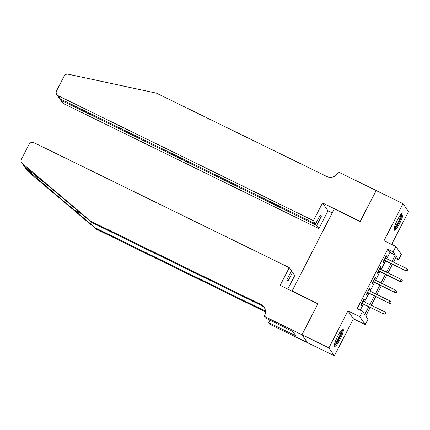 <?xml version="1.0" encoding="UTF-8"?>
<svg xmlns="http://www.w3.org/2000/svg" width="430" height="430" viewBox="0 0 430 430"><rect width="100%" height="100%" fill="white"/><g stroke="black" fill="none" stroke-linecap="round" stroke-linejoin="round"><path stroke-width="0.64" d="M340.028 339.469A9.524 1.779 116.1 0 0 343.059 329.246A9.524 1.779 116.1 0 0 337.722 336.131A9.524 1.779 116.1 0 0 334.69 346.354A9.524 1.779 116.1 0 0 340.028 339.469M399.701 223.358A9.524 1.779 116.1 0 0 402.733 213.135A9.524 1.779 116.1 0 0 397.395 220.02A9.524 1.779 116.1 0 0 394.364 230.244A9.524 1.779 116.1 0 0 399.701 223.358M370.208 307.445L365.812 315.996L368.032 319.205L365.258 324.607L359.781 316.69L362.56 311.288L364.78 314.497L368.768 306.735M301.962 334.76L317.867 303.811L280.166 285.359L289.272 267.648L33.975 142.696A3.66 3.58 -34.7 0 0 29.079 144.351L21.5 159.095A3.66 3.58 -34.7 0 0 22.338 163.443L90.714 221.16L260.913 304.462A8.546 8.347 145.3 0 1 264.568 315.711L264.262 316.303L301.962 334.76L307.439 342.672L334.395 355.798L353.406 318.807L365.258 324.607M391.639 244.417L408.5 211.608L403.028 203.691L384.017 240.682L395.863 246.481L401.335 254.399L398.562 259.801L396.342 256.592L393.514 262.09M395.471 258.285L398.562 259.801M307.466 342.619L301.994 334.707L328.923 347.886L334.395 355.798M301.994 334.707L317.953 303.65L292.099 290.997L334.287 208.91L360.141 221.563L376.099 190.511L403.028 203.691M363.404 301.425L364.441 299.398L364.076 298.866L360.743 305.343L361.114 305.88L362.296 303.569M368.956 290.621L369.993 288.6L369.623 288.062L366.296 294.545L366.666 295.077L367.849 292.771M374.503 279.822L375.546 277.796L375.175 277.264L371.848 283.741L372.213 284.278L373.401 281.967M380.055 269.019L381.098 266.998L380.727 266.46L377.395 272.942L377.766 273.475L378.954 271.169M386.688 258.747L389.924 252.458L387.704 249.25L357.174 308.654L362.56 311.288M360.265 310.164L363.382 304.101M364.484 301.951L368.929 293.298M370.036 291.153L374.482 282.499M375.589 280.349L380.034 271.695M381.136 269.551L385.586 260.897M385.608 258.22L386.645 256.194L386.28 255.662L382.947 262.139L383.318 262.676L384.501 260.365M292.099 290.997L292.309 291.303M353.406 318.807L347.935 310.89L328.923 347.886M347.935 310.89L359.781 316.69M387.704 249.25L393.09 251.883L395.863 246.481M392.413 264.24L387.967 272.894M386.86 275.039L382.415 283.692M381.313 285.842L376.863 294.496M375.761 296.641L371.31 305.295M392.074 261.386L395.31 255.092L393.09 251.883M369.87 304.59L374.315 295.937M375.422 293.787L379.867 285.133M380.975 282.988L385.42 274.335M386.522 272.185L390.972 263.531M389.924 252.458L395.31 255.092M386.135 255.941L386.645 256.194M380.582 266.745L381.098 266.998M375.03 277.543L375.546 277.796M369.477 288.347L369.993 288.6M363.93 299.146L364.441 299.398M383.99 260.118L405.866 270.825L384.092 259.913M407.28 270.776L407.839 269.696L407.28 270.776L405.603 270.438L406.603 268.492L385.092 257.968M405.866 270.825L407.43 270.991M407.839 269.696L406.603 268.492M401.362 213.903A8.24 1.537 -63.9 0 1 400.421 218.875A8.24 1.537 -63.9 0 1 394.127 228.69M394.315 227.744A7.632 1.424 116.1 0 0 399.685 218.789A7.632 1.424 116.1 0 0 400.728 214.634M394.079 229.674A9.46 1.768 116.1 0 0 400.83 218.521A9.46 1.768 116.1 0 0 402.114 213.264M341.689 330.014A8.24 1.537 -63.9 0 1 340.748 334.986A8.24 1.537 -63.9 0 1 334.454 344.801M334.642 343.855A7.632 1.424 116.1 0 0 340.012 334.9A7.632 1.424 116.1 0 0 341.054 330.745M334.406 345.79A9.46 1.768 116.1 0 0 341.157 334.631A9.46 1.768 116.1 0 0 342.441 329.375M313.416 220.66L58.12 95.707L60.334 98.905L315.625 223.858L313.416 220.66L322.521 202.949L360.222 221.402L376.196 190.56M60.334 98.905L58.931 97.669L56.776 94.552A3.66 3.58 -34.7 0 1 56.556 90.886L64.129 76.142A3.66 3.58 -34.7 0 1 68.209 74.202L156.493 93.165L326.692 176.467A8.546 8.347 -34.7 0 0 338.12 172.597L338.426 172.005L376.126 190.458M332.218 212.931L327.993 210.861L322.521 202.949M327.993 210.861L318.888 228.577L316.679 225.379L321.285 216.414L320.237 214.892L315.625 223.858M316.679 225.379L61.383 100.427L63.592 103.625A3.66 3.58 145.3 0 1 62.248 102.469L60.087 99.346L61.383 100.427L61.796 99.62M318.888 228.577L63.592 103.625M56.776 94.552A3.66 3.58 -34.7 0 0 58.12 95.707M321.285 216.414L319.823 215.699M59.705 98.508L60.087 99.346M24.295 166.405L25.649 168.232C31.385 173.526 54.411 193.35 74.411 210.205L95.379 227.9L265.482 311.159M90.714 221.16L91.525 222.331L70.558 204.632C50.482 187.663 28.735 169.689 24.505 166.577L21.72 162.76M289.272 267.648L291.481 270.846L286.875 279.812L287.923 281.327L292.529 272.362L291.067 271.647M292.529 272.362L294.743 275.56L287.788 289.089M95.379 227.9L96.186 229.072L265.509 311.949M264.434 307.762A8.546 8.347 145.3 0 0 261.725 305.633L91.525 222.331M25.649 168.232L27.81 171.36L96.186 229.072M264.262 316.303L265.337 317.856L292.932 331.589L295.786 335.717L268.664 322.672L269.734 324.22L307.439 342.672M269.97 320.124L268.664 322.672M27.81 171.36A3.66 3.58 145.3 0 1 27.192 170.678L24.87 167.318M293.464 332.363L292.556 334.137M378.438 270.916L400.314 281.623L378.54 270.712M401.733 281.58L402.286 280.5L401.733 281.58L400.05 281.241L401.05 279.296L379.539 268.766M400.314 281.623L401.878 281.795M402.286 280.5L401.05 279.296M372.885 281.72L394.767 292.427L372.993 281.516M396.18 292.379L396.734 291.298L396.18 292.379L394.498 292.04L395.498 290.094L373.992 279.57M394.767 292.427L396.331 292.594M396.734 291.298L395.498 290.094M367.333 292.518L389.214 303.225L367.44 292.314M390.628 303.182L391.187 302.102L390.628 303.182L388.946 302.844L389.945 300.898L368.44 290.368M389.214 303.225L390.779 303.397M391.187 302.102L389.945 300.898M361.786 303.322L383.662 314.029L361.888 303.118M385.081 313.981L385.635 312.9L385.081 313.981L383.399 313.642L384.398 311.696L362.888 301.172M383.662 314.029L385.226 314.196M385.635 312.9L384.398 311.696M74.411 210.205L80.958 213.409M261.725 305.633L260.913 304.462M22.338 163.443L24.505 166.577"/></g></svg>
